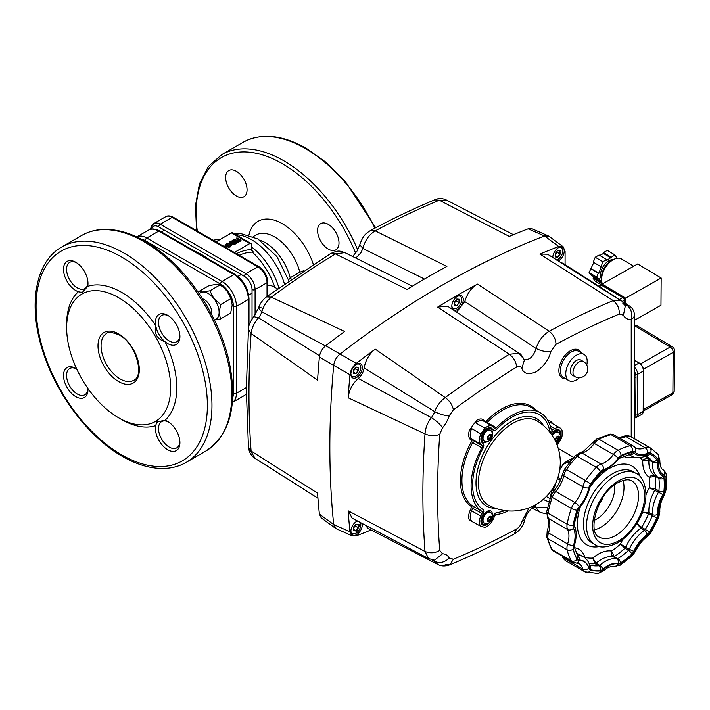 <?xml version="1.0" encoding="UTF-8"?>
<svg xmlns="http://www.w3.org/2000/svg" width="710" height="710" viewBox="0 0 710 710"><rect width="100%" height="100%" fill="white"/><g stroke="black" fill="none" stroke-linecap="round" stroke-linejoin="round"><path stroke-width="1.06" d="M202.536 298.786A10.819 6.248 60 0 1 203.939 299.38A10.819 6.248 60 0 1 211.669 314.601M208.571 308.859A9.026 5.21 -120 0 0 205.953 304.341M199.217 293.718A15.442 8.91 60 0 1 202.909 291.979A15.442 8.91 60 0 1 213.825 298.502L220.686 304.528L230.865 298.644L232.214 305.016L230.643 313.075L220.464 318.95L214.42 320.059M232.064 302.602A15.442 8.91 -120 0 0 232.046 302.504A15.442 8.91 -120 0 0 226.916 290.94A15.442 8.91 -120 0 0 223.206 287.186L220.065 284.914L216.009 284.417L209.033 285.606L198.853 291.482L198.489 292.653M230.865 298.644L226.916 290.94L222.674 286.769M220.686 304.528L219.124 312.577A15.442 8.91 60 0 0 213.825 298.502L209.885 290.789L202.909 291.979L198.853 291.482M214.393 320.015A15.442 8.91 60 0 0 219.124 312.577L220.464 318.95M209.885 290.789L220.065 284.914M66.651 327.727L66.651 324.195A77.878 44.961 60 0 1 78.419 291.704A17.306 9.993 60 0 1 75.748 290.505A17.306 9.993 60 0 1 63.509 269.303A17.306 9.993 60 0 1 75.748 262.238L75.748 262.238A17.306 9.993 60 0 1 87.987 283.441A17.306 9.993 60 0 1 87.694 286.352A77.878 44.961 60 0 1 121.721 292.405A77.878 44.961 60 0 1 155.738 325.642A17.306 9.993 60 0 1 167.684 315.32L167.684 315.32A17.306 9.993 60 0 1 179.923 336.513A17.306 9.993 60 0 1 167.684 343.578A17.306 9.993 60 0 1 165.013 341.696A77.878 44.961 60 0 1 165.013 420.276L156.741 421.944L155.738 425.627A77.878 44.961 60 0 1 121.721 419.574A77.878 44.961 60 0 1 121.712 419.574L118.659 417.808A73.547 42.467 60 0 1 66.651 327.727A73.547 42.467 60 0 1 118.659 297.703A73.547 42.467 60 0 1 170.666 387.784A73.547 42.467 60 0 1 118.659 417.808L121.712 419.574M168.474 315.808A15.141 8.742 -120 0 0 161.64 315.453A15.141 8.742 -120 0 0 159.324 327.585A15.141 8.742 -120 0 0 169.211 340.933A15.141 8.742 -120 0 0 176.781 341.679A15.141 8.742 -120 0 0 179.896 335.59M165.013 420.276A17.306 9.993 60 0 1 167.684 421.483L167.684 421.483A17.306 9.993 60 0 1 179.923 442.676A17.306 9.993 60 0 1 167.684 449.741A17.306 9.993 60 0 1 155.738 425.627A17.306 9.993 -120 0 1 158.01 421.367M168.474 421.962A15.141 8.742 -120 0 0 161.64 421.616A15.141 8.742 -120 0 0 159.324 433.748A15.141 8.742 -120 0 0 169.211 447.087A15.141 8.742 -120 0 0 176.781 447.841A15.141 8.742 -120 0 0 179.896 441.744M87.951 388.494A17.306 9.993 60 0 1 87.987 389.595A17.306 9.993 60 0 1 75.748 396.659A17.306 9.993 60 0 1 63.509 375.466A17.306 9.993 60 0 1 75.748 368.401L75.748 368.401A17.306 9.993 60 0 1 76.68 368.978M76.538 368.889A15.141 8.742 -120 0 0 69.704 368.534A15.141 8.742 -120 0 0 67.388 380.666A15.141 8.742 -120 0 0 77.275 394.014A15.141 8.742 -120 0 0 84.854 394.76A15.141 8.742 -120 0 0 87.96 388.672M87.694 286.352L82.103 292.68L78.419 291.704A17.306 9.993 -120 0 0 83.247 291.872M76.538 262.727A15.141 8.742 -120 0 0 69.704 262.372A15.141 8.742 -120 0 0 67.388 274.513A15.141 8.742 -120 0 0 77.275 287.852A15.141 8.742 -120 0 0 84.854 288.606A15.141 8.742 -120 0 0 87.96 282.509M155.738 325.642A17.306 9.993 -120 0 0 165.013 341.696C157.141 339.087 154.052 333.736 155.738 325.642M230.839 245.154L230.333 244.693L226.33 245.261M228.212 244.959L226.596 245.891L225.682 244.746L226.525 243.663L228.904 243.122L230.661 243.601L231.513 244.764L230.617 245.944L228.15 246.503L230.235 245.713L230.972 244.71L230.333 243.805L226.889 243.912L226.543 245.465L227.821 244.728L228.212 245.837L226.641 246.752M225.86 246.157L225.682 244.746M231.513 244.764L230.617 246.832L228.15 247.391L228.15 246.503M231.451 240.939L235.614 242.944L235.614 243.832L233.927 244.746L232.188 244.63L231.762 243.175L229.339 243.042L229.765 241.906L233.208 241.959L231.451 240.939L231.842 242.048M236.545 240.601L234.735 241.648L236.155 240.37L234.682 239.518L232.481 240.344L234.637 239.101L238.462 241.302L238.462 242.19L236.297 243.432L235.906 242.323L237.726 241.276L236.545 240.601L236.545 241.48L234.815 242.483M235.392 240.814L234.682 240.406L232.951 241.409M239.092 239.128L237.575 240.007L238.702 238.897L236.838 237.823L241.01 239.838L241.01 240.717L239.146 241.79L238.755 240.681L240.273 239.802L239.092 239.128L239.092 240.007L237.655 240.841M237.939 239.341L236.838 238.711L236.838 237.823M234.327 252.485L249.814 243.539L231.46 232.942L215.973 241.888M236.483 253.727L237.317 253.248A57.75 33.343 -60 0 1 251.349 249.592L251.349 244.417A2.165 1.251 120 0 0 250.896 243.432A2.165 1.251 120 0 0 249.814 243.539M231.46 232.942A2.165 1.251 -60 0 1 232.543 232.836L250.896 243.432M237.317 253.248L237.504 254.313M251.349 249.592L252.112 251.198L253.035 251.544L252.334 252.148A55.655 32.136 120 0 0 239.172 255.28M267.661 285.358A33.53 19.356 -60 0 1 274.122 286.929L277.503 288.881M194.567 251.074A67.814 39.156 60 0 1 201.56 254.517A67.814 39.156 60 0 1 208.562 259.159M236.359 171.279A15.141 8.742 60 0 1 246.246 184.627A15.141 8.742 60 0 1 243.929 196.759A15.141 8.742 60 0 1 236.359 196.013A15.141 8.742 60 0 1 226.463 182.665A15.141 8.742 60 0 1 228.789 170.533A15.141 8.742 60 0 1 236.359 171.279M328.295 224.36A15.141 8.742 60 0 1 338.182 237.708A15.141 8.742 60 0 1 335.865 249.84A15.141 8.742 60 0 1 328.295 249.086A15.141 8.742 60 0 1 318.399 235.747A15.141 8.742 60 0 1 320.725 223.614A15.141 8.742 60 0 1 328.295 224.36M197.309 231.114A121.996 70.441 60 0 1 282.323 163.655A121.996 70.441 60 0 1 355.674 253.177M253.213 236.608L255.857 235.081A37.639 21.735 60 0 1 274.681 236.945A37.639 21.735 60 0 1 299.833 272.187L303.889 270.661M288.615 279.962L290.186 277.743L299.833 272.187A2.165 1.251 60 0 0 300.223 273.11M291.792 279.687L290.186 277.761A37.639 21.735 60 0 0 265.025 242.518A37.639 21.735 60 0 0 259.727 240.078M241.01 239.838L239.146 240.912L239.146 241.79M237.575 240.007L237.575 240.796M237.184 239.776L237.184 240.566M238.462 241.302L236.297 242.554L236.297 243.432M234.735 241.648L234.735 242.438M234.344 241.418L234.344 242.208M234.682 239.518L234.682 240.406M232.871 240.566L232.871 241.364M232.481 240.344L232.481 241.134M235.614 242.944L233.927 243.858L233.927 244.746M233.927 243.858L232.188 243.743L232.188 244.63M229.339 242.154L232.507 242.358L232.188 243.743L231.762 243.175M233.608 242.181L232.534 243.548L234.877 242.918L233.608 242.181L232.534 244.426M232.898 243.468L232.898 242.58L232.534 243.548M234.114 243.361L233.608 243.068M230.333 243.805L230.333 244.693M226.889 243.912L226.889 244.79M226.179 244.835L226.543 245.465M226.596 245.891L226.596 246.689M230.617 245.944L230.617 246.832M222.931 245.9L226.037 246.246L226.676 248.065M226.241 247.817L225.7 246.45L223.348 246.148M226.233 247.808L224.875 247.027M225.7 247.328L225.7 246.45M602.417 283.956A16.224 9.363 -59.1 0 1 601.592 279.447A16.224 9.363 -59.1 0 1 608.869 263.161A16.224 9.363 -59.1 0 1 621.481 258.955L633.657 266.232M625.643 303.569L625.679 298.138L602.178 284.089L602.169 285.642M602.178 284.089L637.669 263.96L661.17 278L660.966 305.256L634.394 320.334M625.679 298.138L661.17 278M613.174 259.745A11.626 6.709 120.9 0 0 604.787 264.298A11.626 6.709 120.9 0 0 600.474 274.965A11.626 6.709 120.9 0 0 601.592 279.128M612.588 260.1A13.304 7.677 120.9 0 0 601.547 276.998A13.304 7.677 120.9 0 0 601.627 278.444M602.178 284.941L600.731 282.891L601.405 282.074L598.876 278.462L598.21 279.279L596.684 277.113L598.255 273.19L598.92 273.252L602.817 261.759L606.668 259.576L606.668 260.455L614.887 254.908L616.795 257.623L616.147 258.476M592.77 276.03L593.826 277.539L593.152 278.355L595.051 281.071L602.169 285.322M593.152 278.355L600.731 282.891M593.826 277.539L601.405 282.074M593.835 262.469L589.105 272.578L590.622 274.752L598.21 279.279M589.105 272.578L596.684 277.113M590.676 268.655L598.255 273.19M591.332 268.717L598.92 273.252M606.668 259.576L599.089 255.041L595.237 257.233L593.276 262.132L600.855 266.667M595.237 257.233L602.817 261.759M614.887 254.908L607.307 250.381L603.456 252.565L603.447 253.452L611.026 257.978M603.447 253.452L599.843 255.493M603.456 252.565L611.035 257.1M487.042 428.503A8.653 4.997 120 0 0 481.611 435.434A8.653 4.997 120 0 0 482.028 442.516L483.226 443.794A4.322 2.494 -60 0 1 482.969 448.365A55.158 31.844 120 0 0 482.969 509.469A4.322 2.494 -60 0 1 483.226 513.747L482.028 516.41A8.653 4.997 120 0 0 482.711 525.063A8.653 4.997 120 0 0 487.042 524.637A8.653 4.997 120 0 0 489.616 522.498A8.653 4.997 -60 0 1 482.711 525.063A8.653 4.997 -60 0 1 480.918 521.104A8.653 4.997 -60 0 1 482.028 516.41L483.226 513.747A4.322 2.494 120 0 0 483.776 511.395A4.322 2.494 120 0 0 482.969 509.469A55.158 31.844 -60 0 1 472.62 484.894A55.158 31.844 -60 0 1 482.969 448.365A4.322 2.494 120 0 0 483.776 445.498A4.322 2.494 120 0 0 483.226 443.794L482.028 442.516A8.653 4.997 -60 0 1 480.918 439.099A8.653 4.997 -60 0 1 484.699 430.393A8.653 4.997 -60 0 1 491.364 428.077A8.653 4.997 120 0 0 487.042 428.503M495.811 430.029A4.322 2.494 -60 0 1 493.654 430.242A4.322 2.494 -60 0 1 493.308 429.967L492.048 428.618A8.653 4.997 120 0 0 491.364 428.077A8.653 4.997 -60 0 1 492.048 428.618L493.308 429.967A4.322 2.494 120 0 0 493.654 430.242A4.322 2.494 120 0 0 496.964 429.106A4.322 2.494 -60 0 1 495.811 430.029M511.626 417.338A55.158 31.844 120 0 0 496.964 429.106A55.158 31.844 -60 0 1 539.209 414.604A55.158 31.844 120 0 0 511.626 417.338M496.964 512.576A55.158 31.844 120 0 0 504.979 510.588A55.158 31.844 -60 0 1 496.964 512.576A4.322 2.494 120 0 0 493.308 515.93A4.322 2.494 -60 0 1 495.811 512.975A4.322 2.494 -60 0 1 496.964 512.576M485.462 430.571A3.79 2.183 -60 0 1 486.252 430.739A3.79 2.183 -60 0 1 486.474 430.899M487.344 441.567A7.57 4.375 -60 0 1 487.042 441.744A7.57 4.375 -60 0 1 481.691 438.656A7.57 4.375 -60 0 1 487.042 429.381L487.042 429.381A7.57 4.375 -60 0 1 492.385 432.825M482.72 437.413A3.79 2.183 -60 0 1 482.472 437.298A3.79 2.183 -60 0 1 481.921 436.703M553.241 432.443A3.79 2.183 -60 0 1 554.031 432.612A3.79 2.183 -60 0 1 554.244 432.772M551.51 434.476A7.57 4.375 -60 0 1 554.812 431.254L554.812 431.254A7.57 4.375 -60 0 1 560.154 434.697M485.462 512.567A3.79 2.183 -60 0 1 486.252 512.744A3.79 2.183 -60 0 1 486.474 512.904M487.344 523.563A7.57 4.375 -60 0 1 487.042 523.749A7.57 4.375 -60 0 1 481.691 520.661A7.57 4.375 -60 0 1 487.042 511.386L487.042 511.386A7.57 4.375 -60 0 1 492.385 514.83M482.72 519.409A3.79 2.183 -60 0 1 482.472 519.303A3.79 2.183 -60 0 1 481.921 518.699M492.545 517.625L493.308 515.93L492.545 517.625M556.418 443.333A8.653 4.997 120 0 0 557.385 442.365A8.653 4.997 -60 0 1 556.418 443.333M560.367 437.2A8.653 4.997 120 0 0 559.143 429.949A8.653 4.997 120 0 0 554.812 430.375L552.673 431.609A4.322 2.494 -60 0 1 550.516 431.822A4.322 2.494 -60 0 1 549.691 430.571A55.158 31.844 120 0 0 539.209 414.604A55.158 31.844 -60 0 1 549.691 430.571A4.322 2.494 120 0 0 550.516 431.822A4.322 2.494 120 0 0 552.673 431.609L554.812 430.375A8.653 4.997 -60 0 1 559.143 429.949A8.653 4.997 -60 0 1 560.935 433.908A8.653 4.997 -60 0 1 560.367 437.2M559.737 469.745A10.819 6.248 -60 0 0 559.773 469.692A10.819 6.248 120 0 0 562.577 464.846A10.819 6.248 120 0 0 562.648 464.651L571.168 460.417M573.263 457.985L569.89 459.574A25.959 14.99 120 0 0 568.186 460.471A25.959 14.99 120 0 0 562.648 464.651M599.373 503.55A9.736 5.618 120 0 0 602.737 497.728M571.683 459.814L570.849 460.231M556.383 481.442L554.874 486.261C553.365 489.998 552.389 491.196 551.945 489.865L553.685 491.125M550.383 497.417L550.268 496.574A10.819 6.248 -60 0 0 551.368 491.373A10.819 6.248 120 0 0 551.324 490.53M645.967 455.953A61.655 35.598 -60 0 1 646.473 456.237A61.655 35.598 -60 0 1 652.268 461.172A2.165 1.251 -60 0 1 652.463 461.571A2.165 1.251 -60 0 1 652.508 462.112A30.281 17.484 120 0 0 658.49 477.644L654.895 475.567C652.827 474.733 650.955 475.309 649.277 477.297L655.312 476.339A2.165 1.251 120 0 0 655.179 475.869A2.165 1.251 120 0 0 654.895 475.567A30.281 17.484 -60 0 1 648.913 460.036A2.165 1.251 120 0 0 648.869 459.503A2.165 1.251 120 0 0 648.674 459.095C646.57 458.216 644.6 458.651 642.772 460.399L648.913 460.036L652.508 462.112A3.568 1.908 3.4 0 0 657.549 462.325A5.733 3.31 120 0 0 656.91 459.823A65.222 37.657 120 0 0 649.552 453.947A5.733 3.31 120 0 0 647.209 454.072A26.714 15.425 -60 0 1 633.844 452.882A5.733 3.31 120 0 0 631.758 452.359A65.222 37.657 120 0 0 620.487 456.566A5.733 3.31 120 0 0 620.283 456.681A5.733 3.31 120 0 0 618.011 458.793A26.714 15.425 -60 0 1 607.414 468.662A26.714 15.425 -60 0 1 602.817 470.668A5.733 3.31 120 0 0 601.823 471.094A5.733 3.31 120 0 0 600.252 472.372A65.222 37.657 120 0 0 590.338 484.699A5.733 3.31 120 0 0 588.892 487.983A26.714 15.425 -60 0 1 578.97 507.366A5.733 3.31 120 0 0 577.132 510.508A65.222 37.657 120 0 0 573.218 525.178A5.733 3.31 120 0 0 573.467 527.991A26.714 15.425 -60 0 1 573.467 545.812A3.568 1.038 17.6 0 0 574.346 545.431C576.84 537.514 576.769 530.689 574.141 524.938L574.204 524.344A3.568 1.553 -169.9 0 1 573.218 525.178M596.08 563.243L592.788 558.051L595.113 563.713A2.165 1.251 120 0 0 595.592 563.571A2.165 1.251 120 0 0 596.08 563.243A30.281 17.484 -60 0 1 613.307 556.809L616.901 558.876A30.281 17.484 120 0 0 604.893 561.557A30.281 17.484 120 0 0 599.675 565.32L596.08 563.243M573.467 545.812A5.733 3.31 120 0 0 573.218 548.91A65.222 37.657 120 0 0 577.132 559.063A5.733 3.31 120 0 0 578.97 560.083A26.714 15.425 -60 0 1 588.892 568A5.733 3.31 120 0 0 590.338 569.615A65.222 37.657 120 0 0 600.252 570.503A5.733 3.31 120 0 0 601.823 569.961A5.733 3.31 120 0 0 602.817 569.251A26.714 15.425 -60 0 1 607.414 565.932A26.714 15.425 -60 0 1 618.011 563.571A5.733 3.31 120 0 0 620.283 563.057A5.733 3.31 120 0 0 620.487 562.941A65.222 37.657 120 0 0 631.758 554.137A5.733 3.31 120 0 0 633.844 551.2A26.714 15.425 -60 0 1 647.209 534.577A5.733 3.31 120 0 0 649.552 531.994A65.222 37.657 120 0 0 656.91 517.634A5.733 3.31 120 0 0 657.549 514.386A26.714 15.425 -60 0 1 662.829 494.595A5.733 3.31 120 0 0 663.939 491.276A3.568 1.793 -174.2 0 1 658.907 490.903L655.312 488.826L649.277 487.77L658.49 492.154A30.281 17.484 120 0 0 652.508 514.59L648.913 512.514L642.772 512.176L648.674 513.738A2.165 1.251 120 0 0 648.869 513.108A2.165 1.251 120 0 0 648.913 512.514A30.281 17.484 -60 0 1 654.895 490.078A2.165 1.251 120 0 0 655.179 489.447A2.165 1.251 120 0 0 655.312 488.826A61.655 35.598 120 0 0 655.312 476.339L658.907 478.416A3.568 2.299 -6.6 0 0 663.939 478.061A5.733 3.31 120 0 0 662.829 476.028A26.714 15.425 -60 0 1 657.549 462.325M620.487 562.941A3.568 1.953 -122.4 0 0 617.842 558.646L614.248 556.569L611.532 551.04C610.919 553.507 611.514 555.424 613.307 556.809A2.165 1.251 120 0 0 613.751 556.782A2.165 1.251 120 0 0 614.248 556.569A61.655 35.598 120 0 0 624.898 548.253A2.165 1.251 120 0 0 625.332 547.747A2.165 1.251 120 0 0 625.679 547.144L620.46 544.073L624.898 548.253L628.492 550.321A61.655 35.598 -60 0 1 617.842 558.646A2.165 1.251 -60 0 1 617.762 558.69A2.165 1.251 -60 0 1 617.354 558.859A2.165 1.251 -60 0 1 616.901 558.876A3.568 2.858 -78.4 0 1 618.011 563.571M649.552 531.994L641.716 527.317L636.941 523.563L640.837 528.293L644.432 530.37A30.281 17.484 120 0 0 629.273 549.221L625.679 547.144A30.281 17.484 -60 0 1 640.837 528.293A2.165 1.251 120 0 0 641.308 527.867A2.165 1.251 120 0 0 641.716 527.317A61.655 35.598 120 0 0 648.674 513.738L652.268 515.815A61.655 35.598 -60 0 1 645.31 529.394A2.165 1.251 -60 0 1 644.902 529.944A2.165 1.251 -60 0 1 644.432 530.37A3.568 1.837 -124.9 0 1 647.209 534.577M358.364 527.814L358.053 524.548L358.053 527.716L355.843 530.956L358.364 527.814L355.151 526.039L355.151 525.08M358.364 524.45L355.843 524.228L353.314 527.361L353.314 530.725L355.843 530.956M355.745 524.344L358.053 524.548M353.314 529.296L355.683 530.663L353.314 530.45M353.314 528.32L355.151 526.039L354.53 525.853M622.2 301.404L624.321 300.197A2.165 1.234 -119.6 0 0 623.868 298.688A2.165 1.234 -119.6 0 0 622.794 297.552L619.262 299.549M624.321 300.197L624.338 302.753M599.089 286.698L601.565 285.296A2.165 1.234 -119.6 0 0 600.509 285.189A2.165 1.234 -119.6 0 0 600.5 285.198M601.565 285.296L622.794 297.552M634.394 417.125A8.653 4.952 -119.6 0 0 635.707 413.566L635.982 376.992A8.653 4.952 -119.6 0 0 634.394 371.215M355.834 258.094L360.866 252.778L362.89 248.473C364.976 240.468 369.085 234.593 375.235 230.856A864.789 499.29 -60 0 1 439.295 200.193L434.618 199.847C413.282 208.758 391.867 218.999 370.38 230.599L375.235 230.856L446.892 266.445A871.871 503.381 -60 0 0 407.043 289.458L335.377 253.869L344.856 252.636M319.571 355.799L258.476 317.832A10.819 6.248 120 0 0 260.295 315.231A10.819 6.248 120 0 0 261.821 311.823C263.667 305.69 266.836 300.809 271.318 297.17A864.789 499.29 -60 0 1 335.377 253.869L330.496 253.63C338.936 249.893 339.247 250.879 344.785 252.6L412.404 286.183M255.067 458.394L255.023 458.358C251.331 456.175 249.139 452.403 248.447 447.051L246.326 389.408L248.447 329.404L251.1 333.505L317.565 380.134A871.871 503.381 -60 0 1 319.385 357.077L333.709 365.393A873.389 504.251 120 0 0 329.848 447.22A873.389 504.251 120 0 0 333.709 524.592L319.385 514.12A871.871 503.381 -60 0 1 317.565 493.157L251.1 451.054A864.789 499.29 -60 0 1 248.97 393.5A864.789 499.29 -60 0 1 251.1 333.505C251.739 327.931 254.198 322.704 258.476 317.832L253.781 316.607L258.476 308.175L261.821 311.823L325.446 345.912M528.125 228.824L544.499 235.986L548.271 235.88L531.905 228.709L528.125 228.824A871.871 503.381 -60 0 0 509.283 236.43L439.295 200.193L446.812 200.22L513.428 234.699M352.666 256.514L357.201 250.852L359.81 244.622L362.89 248.473L424.438 279.039M261.111 307.119L258.476 308.175C260.002 303.56 262.664 299.798 266.481 296.895L271.318 297.17L344.652 331.472A871.871 503.381 -60 0 0 325.712 345.699C322.109 348.708 319.997 352.506 319.385 357.077M248.447 447.051L255.023 458.358L317.947 498.225M264.084 464.18L263.046 463.355M319.385 514.12L321.248 517.909L335.573 528.364L333.709 524.592A873.389 504.251 -60 0 1 329.848 447.22A873.389 504.251 -60 0 1 333.709 365.393C334.321 360.84 336.425 357.059 340.028 354.033L325.712 345.699M558.717 246.485L563.199 246.778L548.972 236.279L544.499 235.986A873.389 504.251 120 0 0 340.028 354.033A873.389 504.251 -60 0 1 544.499 235.986L558.717 246.485A871.871 503.381 120 0 0 539.875 254.091L613.209 300.596A864.789 499.29 120 0 0 549.149 331.268C542.99 334.996 538.633 340.729 536.085 348.468C533.316 356.997 529.172 360.582 523.652 359.251M625.261 303.33L625.288 300.108A2.165 1.234 -119.6 0 0 624.853 298.599A2.165 1.234 -119.6 0 0 623.779 297.446L604.077 285.66A2.165 1.234 -119.6 0 0 602.994 285.535L602.994 285.535A2.165 1.234 -119.6 0 0 602.985 285.544M560.27 254.047L559.968 250.79L559.968 253.949L557.749 257.189L560.27 254.047L557.057 252.272L557.057 251.313M560.27 250.683L557.749 250.461L555.22 253.594L555.22 256.967L557.749 257.189M557.652 250.577L559.968 250.79M555.22 255.529L557.59 256.896L555.22 256.683M555.22 254.553L557.057 252.272L556.436 252.085M485.152 512.868A3.248 1.873 -60 0 1 485.649 513.019A3.248 1.873 -60 0 1 485.951 513.277M482.436 517.066A3.248 1.873 120 0 0 482.401 517.537A3.248 1.873 120 0 0 482.809 518.806M482.818 518.761A3.248 1.873 -60 0 1 482.498 517.599A3.248 1.873 -60 0 1 482.649 516.569M483.98 514.271A3.248 1.873 -60 0 1 485.959 513.312M485.995 513.286A3.248 1.873 120 0 0 484.309 513.836M484.912 514.404A3.248 1.873 120 0 0 483.235 517.306M488.107 520.971L488.684 520.492A2.174 1.26 120 0 0 489.039 520.288L490.095 518.966A2.174 1.26 120 0 0 490.273 518.513L490.761 517.679L490.273 517.102A2.174 1.26 120 0 0 490.157 516.916M484.131 522.995A6.168 3.559 -60 0 1 483.954 522.906A6.168 3.559 -60 0 1 482.685 520.084A6.168 3.559 -60 0 1 485.374 513.88A6.168 3.559 -60 0 1 490.122 512.229A6.168 3.559 -60 0 1 490.291 512.336M482.773 518.77A3.248 1.873 -60 0 1 482.409 518.637A3.248 1.873 -60 0 1 482.028 518.282M490.974 518.912L490.974 517.501A2.174 1.26 120 0 0 490.796 517.253L490.45 516.747L489.74 517.155A2.174 1.26 120 0 0 489.385 517.359L488.329 518.682A2.174 1.26 120 0 0 488.152 519.134L488.152 520.545A2.174 1.26 120 0 0 488.329 520.803L488.684 521.3L489.385 520.891A2.174 1.26 120 0 0 489.74 520.687L490.796 519.374A2.174 1.26 120 0 0 490.974 518.912L490.273 518.513M490.796 519.374L490.095 518.966M491.329 518.007L490.761 517.679M490.974 517.501L490.273 517.102M490.45 520.279L489.873 519.951M489.74 520.687L489.039 520.288M489.385 520.891L488.684 520.492M490.796 517.253L490.184 516.898M552.93 432.745A3.248 1.873 -60 0 1 553.427 432.887A3.248 1.873 -60 0 1 553.72 433.144M551.75 434.138A3.248 1.873 -60 0 1 553.729 433.189M553.773 433.153A3.248 1.873 120 0 0 552.078 433.703M552.682 434.271A3.248 1.873 120 0 0 551.936 435.097M555.886 440.839L556.462 440.36A2.174 1.26 120 0 0 556.809 440.156L557.652 439.827L557.874 438.833A2.174 1.26 120 0 0 558.051 438.381L558.53 437.546L558.051 436.969A2.174 1.26 120 0 0 557.936 436.783M552.007 435.203A6.168 3.559 -60 0 1 557.891 432.097A6.168 3.559 -60 0 1 558.06 432.204M558.752 438.789L558.752 437.378A2.174 1.26 120 0 0 558.575 437.12L558.22 436.623L557.51 437.032A2.174 1.26 120 0 0 557.164 437.227L556.099 438.549A2.174 1.26 120 0 0 555.921 439.002L555.921 440.422A2.174 1.26 120 0 0 556.099 440.67L556.454 441.176L557.164 440.768A2.174 1.26 120 0 0 557.51 440.564L558.575 439.241A2.174 1.26 120 0 0 558.752 438.789L558.051 438.381M558.575 439.241L557.874 438.833M559.107 437.875L558.53 437.546M558.752 437.378L558.051 436.969M558.22 440.156L557.652 439.827M557.51 440.564L556.809 440.156M557.164 440.768L556.462 440.36M558.575 437.12L557.962 436.765M485.152 430.872A3.248 1.873 -60 0 1 485.649 431.014A3.248 1.873 -60 0 1 485.951 431.272M482.436 435.07A3.248 1.873 120 0 0 482.401 435.541A3.248 1.873 120 0 0 482.809 436.81M482.818 436.756A3.248 1.873 -60 0 1 482.498 435.594A3.248 1.873 -60 0 1 482.649 434.564M483.98 432.266A3.248 1.873 -60 0 1 485.959 431.316M485.995 431.281A3.248 1.873 120 0 0 484.309 431.831M484.912 432.399A3.248 1.873 120 0 0 483.235 435.31M488.107 438.975L488.684 438.487A2.174 1.26 120 0 0 489.039 438.283L489.873 437.955L490.095 436.961A2.174 1.26 120 0 0 490.273 436.508L490.761 435.674L490.273 435.097A2.174 1.26 120 0 0 490.157 434.911M484.131 440.999A6.168 3.559 -60 0 1 483.954 440.91A6.168 3.559 -60 0 1 482.685 438.088A6.168 3.559 -60 0 1 485.374 431.875A6.168 3.559 -60 0 1 490.122 430.224A6.168 3.559 -60 0 1 490.291 430.331M482.773 436.774A3.248 1.873 -60 0 1 482.409 436.641A3.248 1.873 -60 0 1 482.028 436.286M490.974 436.916L490.974 435.505A2.174 1.26 120 0 0 490.796 435.248L490.45 434.751L489.74 435.159A2.174 1.26 120 0 0 489.385 435.363L488.329 436.677A2.174 1.26 120 0 0 488.152 437.129L488.152 438.549A2.174 1.26 120 0 0 488.329 438.798L488.684 439.304L489.385 438.895A2.174 1.26 120 0 0 489.74 438.691L490.796 437.369A2.174 1.26 120 0 0 490.974 436.916L490.273 436.508M490.796 437.369L490.095 436.961M491.329 436.002L490.761 435.674M490.974 435.505L490.273 435.097M490.45 438.283L489.873 437.955M489.74 438.691L489.039 438.283M489.385 438.895L488.684 438.487M490.796 435.248L490.184 434.893M459.317 302.62L459.015 299.354L459.015 302.522L456.796 305.761L459.317 302.62L456.104 300.836L456.104 299.886M459.317 299.256L456.796 299.025L454.267 302.167L454.267 305.531L456.796 305.761M456.699 299.15L459.015 299.354M454.267 304.102L456.636 305.469L454.267 305.256M454.267 303.126L456.104 300.836L455.483 300.658M358.364 370.62L358.053 367.354L358.053 370.514L355.843 373.762L358.364 370.62L355.151 368.836L355.151 367.886M358.364 367.256L355.843 367.026L353.314 370.167L353.314 373.531L355.843 373.762M355.745 367.15L358.053 367.354M353.314 372.102L355.683 373.469L353.314 373.256M353.314 371.126L355.151 368.836L354.53 368.659M521.637 356.81L519.037 353.198L509.292 354.281A864.789 499.29 120 0 0 445.223 397.582L375.244 349.134A871.871 503.381 120 0 0 356.305 363.36L340.028 354.033C336.433 357.041 334.321 360.831 333.709 365.393L349.977 374.738A871.871 503.381 120 0 0 348.157 397.795L425.006 433.908C430.056 436.1 434.964 436.251 439.73 434.36L442.561 427.766A21.628 12.487 120 0 0 449.252 415.74L453.388 409.812A853.997 493.059 -60 0 1 516.649 367.052C519.179 365.659 520.918 366.04 521.885 368.188C523.519 373.842 528.329 375.031 536.334 371.747C544.33 365.792 549.149 359.047 550.783 351.503L556.01 344.323A853.997 493.059 -60 0 1 619.271 314.042C619.493 308.442 617.478 303.96 613.209 300.596L620.478 300.472L547.587 254.207L539.875 254.091M623.939 303.578L626.61 305.185A10.819 6.248 -60 0 1 624.924 305.007M456.636 312.134L464.784 301.546L536.085 348.468C541.144 351.006 546.043 352.018 550.783 351.503M453.388 409.812C452.403 404.904 449.687 400.83 445.223 397.582C440.484 401.061 436.969 405.738 434.671 411.614A10.819 6.248 -60 0 1 433.135 415.022A10.819 6.248 -60 0 1 431.325 417.622L358.293 378.474A10.819 6.248 120 0 0 362.011 373.957A10.819 6.248 120 0 0 364.141 367.957L434.671 411.614C439.721 414.276 444.584 415.652 449.252 415.74M442.561 427.766C439.925 424.021 436.18 420.648 431.325 417.622C427.5 422.761 425.396 428.192 425.006 433.908A864.789 499.29 120 0 0 422.885 493.911A864.789 499.29 120 0 0 425.006 551.457C430.056 553.516 434.964 553.179 439.73 550.445A853.997 493.059 -60 0 1 437.626 493.61A853.997 493.059 -60 0 1 439.73 434.36M471.342 506.505A1.083 0.879 124 0 1 472.665 506.017A57.324 33.095 -60 0 1 461.917 480.475A57.324 33.095 -60 0 1 472.665 442.516L471.342 441.806A58.406 33.725 120 0 0 471.342 506.505A1.083 0.621 -60 0 1 471.404 507.57L470.206 510.233A11.901 6.869 120 0 0 469.337 520.057L480.865 526.35A10.819 6.248 -60 0 1 479.392 521.983A10.819 6.248 -60 0 1 480.776 516.117L481.975 513.454A2.165 1.251 120 0 0 482.25 512.283A2.165 1.251 120 0 0 481.841 511.315A57.324 33.095 -60 0 1 471.094 485.773A57.324 33.095 -60 0 1 481.841 447.815A2.165 1.251 120 0 0 482.25 446.386A2.165 1.251 120 0 0 481.975 445.534L480.776 444.247A10.819 6.248 -60 0 1 479.392 439.978A10.819 6.248 -60 0 1 480.865 433.916A71.382 41.215 -60 0 1 484.983 428.245A10.819 6.248 -60 0 1 492.447 426.204A10.819 6.248 -60 0 1 493.308 426.887L494.559 428.228A2.165 1.251 120 0 0 494.728 428.37A2.165 1.251 120 0 0 496.388 427.802A57.324 33.095 -60 0 1 540.283 412.732A57.324 33.095 -60 0 1 551.182 429.319A2.165 1.251 120 0 0 551.59 429.949A2.165 1.251 120 0 0 552.673 429.843L554.812 428.609A10.819 6.248 -60 0 1 560.226 428.068A10.819 6.248 -60 0 1 562.036 430.375A71.382 41.215 -60 0 1 562.098 433.233A71.382 41.215 -60 0 1 562.036 436.162A10.819 6.248 -60 0 1 556.959 444.673M579.449 377.684A15.141 8.742 -60 0 1 568.905 380.64A15.141 8.742 -60 0 1 565.772 373.708A15.141 8.742 -60 0 1 572.384 358.47A15.141 8.742 -60 0 1 584.055 354.414A15.141 8.742 -60 0 1 587.188 361.346A15.141 8.742 -60 0 1 586.771 365.02M572.153 375.022A8.653 4.997 -60 0 1 570.361 371.055A8.653 4.997 -60 0 1 574.141 362.348A8.653 4.997 -60 0 1 580.807 360.032L583.434 361.55A8.653 4.997 -60 0 0 579.103 361.976A8.653 4.997 -60 0 0 572.988 372.572A8.653 4.997 -60 0 0 574.78 376.54L572.153 375.022M552.779 257.552A8.112 4.686 -60 0 1 556.329 249.405A8.112 4.686 -60 0 1 562.568 247.24A8.112 4.686 -60 0 1 564.246 250.949A8.112 4.686 -60 0 1 558.211 261.049M451.817 306.152A8.112 4.686 -60 0 1 455.358 297.987A8.112 4.686 -60 0 1 461.615 295.813A8.112 4.686 -60 0 1 463.293 299.522A8.112 4.686 -60 0 1 459.752 307.687A8.112 4.686 -60 0 1 453.504 309.862A8.112 4.686 -60 0 1 451.817 306.152M350.864 374.143A8.112 4.686 -60 0 1 354.405 365.987A8.112 4.686 -60 0 1 360.662 363.813A8.112 4.686 -60 0 1 362.34 367.523A8.112 4.686 -60 0 1 358.798 375.688A8.112 4.686 -60 0 1 352.55 377.862A8.112 4.686 -60 0 1 350.864 374.143M362.215 523.412A8.112 4.686 -60 0 1 362.34 524.717A8.112 4.686 -60 0 1 358.798 532.882A8.112 4.686 -60 0 1 352.55 535.056A8.112 4.686 -60 0 1 350.864 531.346A8.112 4.686 -60 0 1 357.512 520.971M481.841 447.815L472.665 442.516A2.165 1.251 120 0 0 473.073 441.087A2.165 1.251 120 0 0 472.798 440.236L471.6 438.949A10.819 6.248 -60 0 1 470.215 434.68A10.819 6.248 -60 0 1 471.688 428.618L469.337 430.562A71.382 41.215 -60 0 1 476.792 420.293L475.806 422.947L484.983 428.245M471.688 428.618L480.865 433.916M508.316 510.934A57.324 33.095 -60 0 1 496.388 514.546A2.165 1.251 120 0 0 494.559 516.223L493.308 519.019A10.819 6.248 -60 0 1 484.983 527.264A71.382 41.215 -60 0 1 480.865 526.35M552.123 423.4L551.954 422.37A11.901 6.869 120 0 0 548.084 420.87M547.587 507.357L536.085 507.819L539.742 512.034L543.035 513.161L546.567 513.419M529.092 507.801L521.885 521.752L524.717 520.013C526.216 511.715 535.668 504.632 535.597 505.831M534.47 505.609L536.085 507.819L533.769 506.665M619.271 314.042L623.407 315.187L625.35 305.761L622.697 303.055M524.388 360.05L521.885 368.188M434.511 560.163L428.556 558.548L352.178 518.202L348.157 510.818L425.006 551.457L428.556 558.548L434.52 560.163L442.561 553.773L439.73 550.445M433.677 560.11A10.819 6.248 -60 0 1 434.671 561.37C439.721 563.598 444.584 562.497 449.252 558.069A21.628 12.487 120 0 0 442.561 553.773M431.875 559.808L434.671 561.37L437.706 564.414C441.229 566.349 445.294 566.465 449.909 564.787L453.388 559.223L449.252 558.069M445.223 564.441L449.909 564.787C471.245 555.877 492.651 545.635 514.138 534.035L514.138 534.035C519.507 530.965 523.03 526.296 524.717 520.013M623.407 315.187A21.628 12.487 120 0 0 631.226 319.464A10.819 6.248 180 0 0 634.385 315.267A10.819 6.248 180 0 0 634.394 315.045A10.819 10.819 0 0 0 629.317 305.877L626.61 305.185A10.819 8.209 -94.5 0 1 631.226 319.464L631.226 436.881M348.157 397.795C348.992 390.287 352.364 383.844 358.293 378.474M375.244 349.134C369.324 353.749 365.623 360.023 364.141 367.957M556.01 344.323C555.77 338.945 553.489 334.596 549.149 331.268L477.484 284.106A871.871 503.381 120 0 0 437.635 307.119L447.54 306.152L519.037 353.198M477.484 284.106C471.484 287.586 467.251 293.399 464.784 301.546M629.317 305.877L563.03 263.25L560.678 262.638M565.089 264.608L565.089 251.491L563.199 246.778M348.157 510.818A871.871 503.381 120 0 0 349.977 531.781L352.506 535.952L356.305 535.846A871.871 503.381 120 0 0 371.099 529.935M437.706 564.414L368.082 528.409L364.869 524.797M349.977 531.781L333.709 524.592L336.238 528.746L352.506 535.952M349.977 374.738C350.589 370.176 352.692 366.387 356.305 363.36M118.659 381.598A29.199 16.863 60 0 1 98.007 345.832A29.199 16.863 60 0 1 118.659 333.913A29.199 16.863 60 0 1 139.311 369.679A29.199 16.863 60 0 1 118.659 381.598M106.669 333.46A27.042 15.611 -120 0 0 102.524 355.124A27.042 15.611 -120 0 0 120.185 378.954A27.042 15.611 -120 0 0 133.711 380.294C144.822 376.256 135.921 343.241 119.102 334.907C111.585 332.023 107.441 331.534 106.669 333.46M148.567 230.111L136.773 236.918A20.333 11.742 60 0 1 146.801 238.01L158.729 231.114A20.333 11.742 -120 0 0 148.567 230.111C150.928 228.3 154.682 228.593 159.812 231.007L235.072 274.459A2.165 1.251 -60 0 0 233.989 274.566L158.729 231.114A2.165 1.251 -60 0 1 159.812 231.007M248.367 330.496L248.367 299.469A2.165 1.251 0 0 0 248.997 298.59C248.216 288.313 243.574 280.272 235.072 274.459M232.685 397.653A18.167 10.49 -120 0 0 233.377 393.26L233.377 306.356A2.165 1.251 0 0 0 236.439 306.356L248.367 299.469A20.333 11.742 -120 0 0 233.989 274.566L222.061 281.453A20.333 11.742 60 0 1 236.439 306.356L236.439 393.26A20.333 11.742 60 0 1 232.365 402.481L244.16 395.683A20.333 11.742 -120 0 0 246.334 393.713M233.377 306.356A18.167 10.49 -120 0 0 220.526 284.106A2.165 1.251 -60 0 1 222.061 281.453L146.801 238.01A2.165 1.251 120 0 0 145.275 240.655A18.167 10.49 -120 0 0 141.121 239.057M220.526 284.106L145.275 240.655M233.377 393.26A2.165 1.251 0 0 0 236.439 393.26L246.326 387.553M121.721 257.082A121.135 69.944 60 0 1 207.373 405.445A121.135 69.944 60 0 1 121.721 454.897A121.135 69.944 60 0 1 36.059 306.534A121.135 69.944 60 0 1 121.721 257.082M186.206 462.387C179.994 465.946 173.107 467.952 165.528 468.405C151.878 469.079 137.5 465.077 122.386 456.388C89.22 437.626 57.386 395.967 43.558 353.465C27.654 306.88 34.533 262.105 61.823 246.947A124.383 71.817 60 0 1 124.01 253.106A124.383 71.817 60 0 1 205.27 362.712A124.383 71.817 60 0 1 186.206 462.387L206.086 450.903C230.395 434.458 238.045 404.522 229.037 361.097C224.795 342.717 217.624 324.683 207.515 307.004C190.369 277.708 169.708 255.857 145.514 241.462C130.454 232.8 116.12 228.797 102.506 229.445C94.883 229.871 87.942 231.886 81.703 235.463A124.383 71.817 60 0 1 143.899 241.631A124.383 71.817 60 0 1 225.15 351.237A124.383 71.817 60 0 1 206.086 450.903M267.661 296.026L267.661 281.808A2.165 1.251 180 0 1 267.031 282.695A12.975 7.49 -120 0 0 257.854 266.791L172.193 217.34A12.975 7.49 -120 0 0 165.705 216.701C167.702 215.476 170.222 215.654 173.275 217.233A2.165 1.251 120 0 0 172.193 217.34L160.265 224.227A2.165 1.251 120 0 0 158.729 226.88A10.819 6.248 -120 0 0 151.363 229.108M267.031 296.496L267.031 282.695L255.094 289.582A2.165 1.251 180 0 1 252.041 289.582A10.819 6.248 -120 0 0 244.391 276.332L158.729 226.88M267.661 281.808C267.191 275.365 264.28 270.324 258.937 266.685A2.165 1.251 120 0 0 257.854 266.791L245.917 273.687A12.975 7.49 60 0 1 255.094 289.582L255.094 314.885M150.502 229.303L151.416 226.082L153.777 223.588A12.975 7.49 60 0 1 160.265 224.227L245.917 273.687A2.165 1.251 120 0 0 244.391 276.332M252.041 318.967L252.041 289.582M252.334 252.148A52.052 30.051 60 0 1 274.859 287.355M248.953 235.045A48.457 27.974 60 0 1 282.323 223.703A48.457 27.974 60 0 1 313.367 264.439M375.714 227.75L345.051 181.068L326.245 162.466L306.356 148.346C282.003 134.607 260.827 132.637 242.847 142.426A124.383 71.817 60 0 1 243.077 142.302L221.662 154.665A124.383 71.817 60 0 1 221.893 154.531A124.383 71.817 60 0 1 283.858 160.824A124.383 71.817 60 0 1 357.725 249.911M243.077 142.302A124.383 71.817 60 0 1 305.273 148.461A124.383 71.817 60 0 1 374.907 228.176M235.835 234.735A50.792 29.323 60 0 1 251.429 239.625A50.792 29.323 60 0 1 284.479 283.938M251.402 250.106A51.386 29.669 60 0 1 253.035 251.544M251.349 246.761A50.792 29.323 60 0 1 278.897 287.887M234.85 243.388L234.85 244.275M543.47 425.565A50.374 29.083 120 0 0 511.626 421.243A50.374 29.083 120 0 0 476.96 472.922A50.374 29.083 120 0 0 495.678 508.36M512.806 423.337A48.644 28.081 -60 0 1 537.71 421.287A48.671 48.671 0 0 1 535.961 504.526A48.671 48.671 0 0 1 489.084 505.511A48.644 28.081 -60 0 1 480.874 466.745A48.644 28.081 -60 0 1 512.806 423.337M594.581 529.802A32.438 18.726 120 0 0 601.077 527.131A32.438 18.726 120 0 0 623.069 480.448M614.683 484.788A25.95 14.981 -60 0 1 596.489 519.188A25.95 14.981 -60 0 1 594.146 520.359M595.06 544.632L591.998 542.866A41.1 23.732 -60 0 1 585.697 509.931A41.1 23.732 -60 0 1 612.553 473.712A41.1 23.732 -60 0 1 633.098 471.68L636.16 473.446A41.1 23.732 120 0 0 615.606 475.478A41.1 23.732 120 0 0 588.759 511.697A41.1 23.732 120 0 0 595.06 544.632C599.622 548.297 607.192 547.685 617.771 542.813C629.273 535.651 637.686 524.814 643.011 510.295C649.783 493.042 643.553 475.913 636.16 473.446M605.816 470.774A45.431 26.226 120 0 0 589.788 487.584M580.301 506.878A45.431 26.226 120 0 0 599.764 546.469M596.631 439.126A4.322 2.618 62.6 0 1 596.835 439.002L592.539 442.809A4.322 0.666 36.3 0 1 594.305 443.43A10.819 6.248 -60 0 1 596.542 440.954A10.819 6.248 -60 0 1 598.601 439.437A10.819 6.248 -60 0 1 598.983 439.233A70.308 40.594 -60 0 1 611.124 434.689A10.819 6.248 -60 0 1 613.325 434.68A10.819 6.248 -60 0 1 614.283 435.061L633.4 446.102A10.819 6.248 120 0 0 632.45 445.72A10.819 6.248 120 0 0 630.249 445.729A70.308 40.594 120 0 0 618.099 450.264A10.819 6.248 120 0 0 617.718 450.477A10.819 6.248 120 0 0 615.659 451.995A10.819 6.248 120 0 0 613.431 454.471A21.628 12.487 -60 0 1 604.849 462.467A21.628 12.487 -60 0 1 601.121 464.083A10.819 6.248 120 0 0 599.258 464.89A10.819 6.248 120 0 0 598.672 465.254A10.819 6.248 120 0 0 596.285 467.304A70.308 40.594 120 0 0 585.599 480.59L566.482 469.55A4.322 0.488 -145.4 0 0 564.769 468.848L562.453 474.111C561.042 480.279 558.158 485.906 553.8 491L550.889 495.971L546.744 511.493L547.419 517.368C549.025 520.492 548.936 525.187 547.17 531.444L546.789 537.204L551.253 548.75L553.64 551.129A10.819 6.248 -60 0 1 552.247 549.717A4.322 3.364 149.2 0 1 551.253 548.75M600.536 471.644A6.488 3.745 -60 0 1 602.32 470.197A6.488 3.745 -60 0 1 603.438 469.709A4.322 3.035 -106 0 0 601.121 464.083L582.005 453.042A21.628 12.487 120 0 0 585.732 451.427A21.628 12.487 120 0 0 594.305 443.43L613.431 454.471A4.322 0.666 -143.7 0 1 618.206 458.172A6.488 3.745 -60 0 1 620.78 455.776A6.488 3.745 -60 0 1 621.01 455.651A65.977 38.091 -60 0 1 632.406 451.391A6.488 3.745 -60 0 1 634.767 451.986A25.959 14.99 120 0 0 647.76 453.14A6.488 3.745 -60 0 1 650.413 452.998A65.977 38.091 -60 0 1 657.851 458.944A6.488 3.745 -60 0 1 658.569 461.784A25.959 14.99 120 0 0 663.699 475.088A6.488 3.745 -60 0 1 664.959 477.395A65.977 38.091 -60 0 1 664.959 490.761A6.488 3.745 -60 0 1 663.699 494.515A25.959 14.99 120 0 0 658.569 513.747A6.488 3.745 -60 0 1 657.851 517.421A65.977 38.091 -60 0 1 650.413 531.959A6.488 3.745 -60 0 1 647.76 534.878A25.959 14.99 120 0 0 634.767 551.031A6.488 3.745 -60 0 1 632.406 554.35A65.977 38.091 -60 0 1 621.01 563.252A6.488 3.745 -60 0 1 620.78 563.394A6.488 3.745 -60 0 1 618.206 563.971A25.959 14.99 120 0 0 607.911 566.269A25.959 14.99 120 0 0 603.438 569.491A6.488 3.745 -60 0 1 602.32 570.299A6.488 3.745 -60 0 1 600.536 570.911A65.977 38.091 -60 0 1 590.507 570.015A6.488 3.745 -60 0 1 588.865 568.186A25.959 14.99 120 0 0 579.227 560.492A6.488 3.745 -60 0 1 577.141 559.338A65.977 38.091 -60 0 1 573.183 549.061A6.488 3.745 -60 0 1 573.476 545.555A25.959 14.99 120 0 0 573.476 528.24A6.488 3.745 -60 0 1 573.183 525.054A65.977 38.091 -60 0 1 577.141 510.215A6.488 3.745 -60 0 1 579.227 506.665A25.959 14.99 120 0 0 588.865 487.832A6.488 3.745 -60 0 1 590.507 484.105A65.977 38.091 -60 0 1 600.536 471.644A4.322 1.331 -136.8 0 0 596.285 467.304L577.159 456.264A4.322 1.331 -136.8 0 0 575.198 455.873L564.769 468.848M618.49 437.493L623.779 436.401A4.322 2.742 65.4 0 1 625.892 436.641A10.819 6.248 -60 0 1 628.261 436.011A10.819 6.248 -60 0 1 630.311 436.401A70.308 40.594 -60 0 1 631.643 437.111L630.152 436.313A4.322 3.532 116.3 0 1 630.311 436.401L649.428 447.442A10.819 6.248 120 0 0 647.387 447.051A10.819 6.248 120 0 0 645.008 447.682A21.628 12.487 -60 0 1 635.769 447.939L633.4 446.102M618.942 437.75A21.628 12.487 120 0 0 625.892 436.641L645.008 447.682A4.322 2.742 -114.6 0 1 647.76 453.14M578.97 560.083A3.568 2.751 -91 0 0 577.549 555.362L577.372 555.264M588.892 568A3.568 2.547 -16 0 0 589.797 565.559C588.679 561.637 586.531 558.717 583.336 556.782A30.281 17.484 120 0 0 577.549 555.362A2.165 1.251 -60 0 1 577.425 555.362M633.844 551.2A3.568 0.461 -155.3 0 1 629.273 549.221A2.165 1.251 -60 0 1 628.927 549.815A2.165 1.251 -60 0 1 628.492 550.321A3.568 1.367 -133 0 1 631.758 554.137M602.817 569.251A3.568 1.5 -130.9 0 0 599.675 565.32A2.165 1.251 -60 0 1 599.302 565.586A2.165 1.251 -60 0 1 599.187 565.648A2.165 1.251 -60 0 1 598.707 565.79A61.655 35.598 -60 0 1 589.637 565.045M620.07 565.24A4.322 2.37 -122.4 0 0 620.265 565.142L614.274 566.438A4.322 3.47 -78.4 0 0 618.206 563.971M614.274 566.438C614.94 565.728 607.795 567.13 607.014 568.248L603.207 570.991A4.322 1.81 -130.9 0 0 603.438 569.491M603.207 570.991L597.864 573.449A4.322 3.275 -95.2 0 0 600.536 570.911M603.438 469.709A25.959 14.99 120 0 0 607.911 467.766A25.959 14.99 120 0 0 618.206 458.172M579.227 560.492A4.322 3.337 -91 0 1 576.236 563.048L578.97 563.678A21.628 12.487 -60 0 1 582.866 569.083A10.819 6.248 120 0 0 583.904 571.053A10.819 6.248 120 0 0 584.809 571.79L565.692 560.749A10.819 6.248 -60 0 1 564.787 560.012A10.819 6.248 -60 0 1 563.74 558.051A4.322 3.088 164 0 1 562.524 556.578C562.524 557.625 563.58 559.019 565.692 560.749M588.865 568.186A4.322 3.088 -16 0 1 582.866 569.083L563.74 558.051A21.628 12.487 120 0 0 563.261 556.675M573.476 545.555A4.322 1.26 17.6 0 1 567.618 543.958L548.502 532.917A21.628 12.487 120 0 0 548.502 518.486L567.618 529.527A21.628 12.487 -60 0 1 567.618 543.958A10.819 6.248 120 0 0 566.988 547.064A10.819 6.248 120 0 0 567.148 549.806A70.308 40.594 120 0 0 571.364 560.758L552.247 549.717A70.308 40.594 -60 0 1 548.022 538.766A4.322 2.991 167.4 0 1 546.789 537.204M573.183 549.061A4.322 2.991 -12.6 0 1 567.148 549.806L548.022 538.766A10.819 6.248 -60 0 1 547.871 536.023A10.819 6.248 -60 0 1 548.502 532.917A4.322 1.26 -162.4 0 1 547.17 531.444M547.419 517.368A4.322 3.301 153.5 0 0 548.502 518.486A10.819 6.248 -60 0 1 547.871 516.108A10.819 6.248 -60 0 1 548.022 513.188A4.322 1.881 -169.9 0 1 546.744 511.493M573.183 525.054A4.322 1.881 -169.9 0 1 567.148 524.228L548.022 513.188A70.308 40.594 -60 0 1 552.247 497.373L571.364 508.413A70.308 40.594 120 0 0 567.148 524.228A10.819 6.248 120 0 0 566.988 527.148A10.819 6.248 120 0 0 567.618 529.527A4.322 3.301 -26.5 0 0 573.476 528.24M579.227 506.665A4.322 1.154 -138.7 0 0 574.834 502.485L555.708 491.453A21.628 12.487 120 0 0 563.74 475.762L582.866 486.794A21.628 12.487 -60 0 1 574.834 502.485A10.819 6.248 120 0 0 572.819 505.28A10.819 6.248 120 0 0 571.364 508.413A4.322 1.083 -160.5 0 0 577.141 510.215M550.889 495.971A4.322 1.083 -160.5 0 0 552.247 497.373A10.819 6.248 -60 0 1 553.702 494.24A10.819 6.248 -60 0 1 555.708 491.453A4.322 1.154 -138.7 0 0 553.8 491M562.453 474.111A4.322 1.722 -167.8 0 0 563.74 475.762A10.819 6.248 -60 0 1 564.787 472.585A10.819 6.248 -60 0 1 566.482 469.55A70.308 40.594 -60 0 1 577.159 456.264A10.819 6.248 -60 0 1 579.555 454.222A10.819 6.248 -60 0 1 580.132 453.859A10.819 6.248 -60 0 1 582.005 453.042A4.322 3.035 -106 0 0 580.061 452.74L583.567 451.214L592.539 442.809M590.507 484.105A4.322 0.488 -145.4 0 0 585.599 480.59A10.819 6.248 120 0 0 583.904 483.625A10.819 6.248 120 0 0 582.866 486.794A4.322 1.722 -167.8 0 0 588.865 487.832M657.549 514.386A3.568 2.201 176.3 0 1 652.508 514.59A2.165 1.251 -60 0 1 652.463 515.185A2.165 1.251 -60 0 1 652.268 515.815A3.568 0.612 -157.1 0 0 656.91 517.634M662.829 476.028A3.568 2.911 -58.5 0 1 658.49 477.644A2.165 1.251 -60 0 1 658.773 477.945A2.165 1.251 -60 0 1 658.907 478.416A61.655 35.598 -60 0 1 658.907 490.903A2.165 1.251 -60 0 1 658.773 491.524A2.165 1.251 -60 0 1 658.49 492.154L662.829 494.595M619.546 458.314L619.608 458.278A3.568 2.165 -117.4 0 1 619.582 458.296L618.366 459.45A3.568 0.55 -143.7 0 0 618.011 458.793M618.366 459.45L606.677 470.295L601.272 472.638A3.568 2.503 -106 0 0 602.817 470.668M601.272 472.638L600.323 473.357A3.568 1.101 -136.8 0 0 600.252 472.372M600.252 570.503A3.568 2.698 -95.2 0 0 598.707 565.79L595.113 563.713A61.655 35.598 120 0 1 589.114 563.607M569.074 463L567.29 461.961M631.829 480.945A32.438 18.726 -60 0 1 636.799 506.94A32.438 18.726 -60 0 1 615.606 535.526A32.438 18.726 -60 0 1 599.391 537.133C586.93 533.574 597.234 492.678 617.771 482.764C627.312 477.883 630.737 480.342 631.829 480.945M618.667 540.834A36.778 21.229 -60 0 1 592.664 525.817A36.778 21.229 -60 0 1 618.667 480.776A36.778 21.229 -60 0 1 644.671 495.793A36.778 21.229 -60 0 1 618.667 540.834A36.76 21.229 120 0 0 644.662 495.793A36.76 21.229 120 0 0 618.667 480.785A36.76 21.229 120 0 0 592.672 525.808A36.76 21.229 120 0 0 618.667 540.825M640.101 476.596A45.431 26.226 120 0 0 609.784 468.245M623.06 539.192A34.612 19.986 120 0 0 620.46 544.073A57.324 33.095 -60 0 1 611.532 551.04A34.612 19.986 120 0 0 592.788 558.051A57.324 33.095 -60 0 1 584.933 557.35A34.612 19.986 120 0 0 574.425 547.703M642.736 511.067A34.612 19.986 120 0 0 642.772 512.176A57.324 33.095 -60 0 1 636.941 523.563A34.612 19.986 120 0 0 636.497 523.891M639.905 457.657A57.324 33.095 -60 0 1 642.772 460.399A34.612 19.986 120 0 0 649.277 477.297A57.324 33.095 -60 0 1 649.277 487.77A34.612 19.986 120 0 0 645.922 494.985M623.611 456.415A34.612 19.986 120 0 0 633.48 456.956M560.474 480.315L557.51 478.602M557.909 477.44L560.927 479.188M574.177 525.009A3.568 2.725 153.5 0 1 573.467 527.991M573.218 548.91A3.568 2.467 -12.6 0 0 574.177 546.673L574.346 545.431M577.132 559.063A3.568 2.778 -30.8 0 0 577.674 555.779L574.177 546.673M600.323 473.357L590.755 485.267L589.85 487.282C588.084 495.021 584.516 502.014 579.129 508.262L577.976 510.233A3.568 0.896 -160.5 0 1 577.132 510.508M579.129 508.262A3.568 0.959 -138.7 0 0 578.97 507.366M589.85 487.282A3.568 1.42 -167.8 0 1 588.892 487.983M590.338 569.615A3.568 2.884 -73.5 0 0 589.691 565.196M590.755 485.267L590.338 484.699M631.758 452.359A3.568 2.574 -102.5 0 1 630.001 454.382L619.608 458.278A3.568 2.165 -117.4 0 0 620.487 456.566M629.619 454.471A3.568 2.876 -44.5 0 0 633.844 452.882M646.473 456.237L645.443 455.687L646.171 455.855A3.568 2.263 -114.6 0 0 647.209 454.072M629.477 454.506A30.281 17.484 120 0 0 631.483 456.024C635.308 458.376 640.207 458.323 646.171 455.855M646.091 455.9A3.568 2.911 -63.7 0 0 649.552 453.947M645.665 456.086A61.655 35.598 120 0 1 648.674 459.095L652.268 461.172A3.568 2.849 -39.6 0 0 656.91 459.823M663.939 491.276A65.222 37.657 120 0 0 663.939 478.061M576.467 553.498A30.281 17.484 -60 0 1 579.742 554.705L583.336 556.782M553.702 551.155A10.819 6.248 -60 0 1 553.64 551.129L572.766 562.16A10.819 6.248 120 0 0 572.819 562.196M621.01 455.651A4.322 2.618 -117.4 0 0 618.099 450.264L598.983 439.233A4.322 2.618 62.6 0 0 596.835 439.002L609.286 434.36A4.322 3.124 77.5 0 1 611.124 434.689L630.249 445.729A4.322 3.124 -102.5 0 1 632.406 451.391M577.141 559.338A4.322 3.364 -30.8 0 1 571.364 560.758A10.819 6.248 120 0 0 572.766 562.16L576.236 563.048M585.599 572.127A4.322 3.497 -73.5 0 0 586.22 572.393A4.322 3.497 -73.5 0 0 590.507 570.015M663.699 494.515L664.409 494.879C661.081 500.994 659.554 506.603 659.83 511.706L658.773 517.341L651.052 532.429L647.174 536.662C642.461 540.026 638.618 544.827 635.645 551.075L632.299 555.753L620.265 565.142A4.322 2.37 -122.4 0 0 621.01 563.252M634.767 451.986A4.322 3.488 -44.5 0 0 634.802 447.185M632.299 555.753A4.322 1.651 -133 0 0 632.406 554.35M635.645 551.075A4.322 0.559 -155.3 0 1 634.767 551.031M650.413 452.998A4.322 3.532 -63.7 0 0 649.428 447.442A70.308 40.594 120 0 1 650.759 448.152L631.643 437.111M647.174 536.662A4.322 2.228 -124.9 0 0 647.76 534.878M657.851 458.944A4.322 3.452 -39.6 0 0 658.126 454.418L650.759 448.152M651.052 532.429L650.413 531.959M658.569 461.784A4.322 2.316 3.4 0 0 659.83 460.275L658.126 454.418M658.773 517.341A4.322 0.745 -157.1 0 1 657.851 517.421M663.699 475.088A4.322 3.532 -58.5 0 0 662.9 469.638A4.322 3.532 -58.5 0 0 662.838 469.594M659.83 511.706A4.322 2.671 176.3 0 1 658.569 513.747M664.959 477.395A4.322 2.787 -6.6 0 0 666.202 475.132C666.308 473.455 665.208 471.626 662.9 469.638C660.983 468.742 659.954 465.627 659.83 460.275M664.959 490.761A4.322 2.165 5.8 0 0 666.202 489.43L666.202 475.132M360.245 522.383A7.029 4.056 -60 0 1 355.843 533.334A7.029 4.056 -60 0 1 350.882 530.876M356.207 521.655A7.029 4.056 -60 0 1 357.911 521.175M634.394 377.889L635.982 376.992M634.394 414.312L635.707 413.566M603.127 286.201L604.077 285.66M624.33 300.649L625.288 300.108M623.149 297.801L623.779 297.446M558.113 247.888A7.029 4.056 -60 0 1 562.71 251.171A7.029 4.056 -60 0 1 557.749 259.567A7.029 4.056 -60 0 1 556.658 260.055M552.841 257.597A7.029 4.056 -60 0 1 552.788 257.109M556.871 260.188L557.634 259.816C562.915 255.183 564.086 250.923 561.148 247.044A7.57 4.375 120 0 0 560.785 246.876M674.198 391.006A4.322 2.52 -179.6 0 1 674.198 391.015A4.322 2.52 -179.6 0 1 674.198 391.024A4.322 2.52 -179.6 0 1 672.903 392.799L643.349 409.563M674.5 350.571A4.322 2.52 -179.6 0 1 674.5 350.58A4.322 2.52 -179.6 0 1 673.204 352.355L672.903 392.799A4.322 2.476 -119.6 0 1 672.006 394.751A4.322 2.476 -119.6 0 0 672.006 394.751A4.322 4.322 0 0 0 674.198 391.015L674.5 350.571A4.322 4.322 0 0 0 672.397 346.826A4.322 2.494 120.9 0 0 672.37 346.817A4.322 2.494 120.9 0 0 670.204 347.021A4.322 2.476 60.4 0 1 672.334 349.338A4.322 2.476 60.4 0 1 673.204 352.355L643.482 369.218M672.397 346.826L637.518 325.988A4.322 2.494 120.9 0 0 637.518 325.988A4.322 2.494 120.9 0 0 637.5 325.979A4.322 2.494 120.9 0 0 635.326 326.183L670.204 347.021L640.464 363.893M634.394 326.715L635.326 326.183A4.322 2.476 60.4 0 0 634.394 325.792M490.468 512.425C494.71 516.463 492.474 519.773 488.924 522.951C488.4 523.714 486.856 523.767 484.3 523.11A6.168 3.559 -60 0 1 483.022 520.288A6.168 3.559 -60 0 1 487.388 512.735A6.168 3.559 -60 0 1 490.468 512.425L490.122 512.229M489.563 516.507A3.08 1.784 -60 0 1 491.746 517.767A3.08 1.784 -60 0 1 489.563 521.539A3.08 1.784 -60 0 1 487.388 520.288A3.08 1.784 -60 0 1 489.563 516.507M483.155 517.537A2.662 1.535 -60 0 1 483.155 517.492A2.662 1.535 -60 0 1 485.036 514.235A2.662 1.535 -60 0 1 485.063 514.217M634.394 418.11L636.045 417.64A6.488 3.71 -119.6 0 0 636.045 417.64A6.488 3.71 -119.6 0 0 637.394 414.711L637.695 374.268A2.165 1.26 -179.6 0 1 636.16 374.623A2.165 1.26 -179.6 0 1 635.69 374.587M634.394 367.185A6.488 3.71 -119.6 0 1 636.391 369.741A6.488 3.71 -119.6 0 1 637.695 374.268L643.482 370.984L643.171 411.427L637.394 414.711A2.165 1.26 -179.6 0 1 635.858 415.066A2.165 1.26 -179.6 0 1 635.539 415.048M634.394 360.254L638.973 362.987A6.488 3.71 60.4 0 1 642.177 366.458A6.488 3.71 60.4 0 1 643.482 370.984L643.482 370.54A5.946 3.408 -119.6 0 0 639.355 363.209L634.394 360.068M634.394 365.588L639.24 362.97C641.947 364.878 643.411 367.478 643.642 370.762L643.34 411.205L641.831 414.356A6.488 3.71 60.4 0 1 641.813 414.365M636.045 417.64L641.831 414.356A6.488 3.71 60.4 0 0 643.171 411.427L643.34 411.205M552.247 435.567A6.168 3.559 -60 0 1 555.158 432.603A6.168 3.559 -60 0 1 558.237 432.301L557.891 432.097M555.229 440.741A3.08 1.784 -60 0 1 557.341 436.375A3.08 1.784 -60 0 1 559.515 437.635A3.08 1.784 -60 0 1 557.341 441.416A3.08 1.784 -60 0 1 555.504 441.318M551.847 434.964A2.662 1.535 -60 0 1 552.806 434.112A2.662 1.535 -60 0 1 552.841 434.085M490.468 430.429C494.71 434.458 492.474 437.768 488.924 440.954C488.4 441.718 486.856 441.762 484.3 441.105A6.168 3.559 -60 0 1 483.022 438.283A6.168 3.559 -60 0 1 487.388 430.73A6.168 3.559 -60 0 1 490.468 430.429L490.122 430.224M489.563 434.511A3.08 1.784 -60 0 1 491.746 435.762A3.08 1.784 -60 0 1 489.563 439.543A3.08 1.784 -60 0 1 487.388 438.283A3.08 1.784 -60 0 1 489.563 434.511M483.155 435.532A2.662 1.535 -60 0 1 483.155 435.496A2.662 1.535 -60 0 1 485.036 432.239A2.662 1.535 -60 0 1 485.063 432.212M457.16 296.461A7.029 4.056 -60 0 1 461.757 299.735A7.029 4.056 -60 0 1 456.796 308.131A7.029 4.056 -60 0 1 451.835 305.682M452.625 308.735L456.681 308.38C461.961 303.747 463.133 299.496 460.195 295.617A7.57 4.375 120 0 0 459.832 295.44M356.207 364.461A7.029 4.056 -60 0 1 360.804 367.736A7.029 4.056 -60 0 1 355.843 376.131A7.029 4.056 -60 0 1 350.882 373.682M351.672 376.726L355.728 376.38C360.999 371.747 362.171 367.496 359.242 363.618A7.57 4.375 120 0 0 358.878 363.44M568.905 380.64L563.554 377.551A15.141 8.742 -60 0 1 560.421 370.62A15.141 8.742 -60 0 1 567.033 355.382A15.141 8.742 -60 0 1 578.694 351.326L584.055 354.414M580.842 352.559A16.224 9.363 120 0 0 567.982 352.408A16.224 9.363 120 0 0 558.885 370.62A16.224 9.363 120 0 0 565.701 378.785M471.404 507.57L481.975 513.454M470.206 510.233L471.6 510.818L472.798 508.156A2.165 1.251 120 0 0 473.073 506.984A2.165 1.251 120 0 0 472.665 506.017L481.841 511.315M471.688 521.051A10.819 6.248 -60 0 1 470.215 516.685A10.819 6.248 -60 0 1 471.6 510.818L480.776 516.117M535.935 410.22A58.406 33.725 120 0 0 486.155 421.403A1.083 0.621 -60 0 1 485.241 421.625L483.989 420.276A1.083 0.87 -43 0 0 483.812 421.216M469.337 430.562A11.901 6.869 120 0 0 470.206 439.375A1.083 0.87 -43 0 1 471.6 438.949L480.776 444.247M481.975 445.534L472.798 440.236A1.083 0.87 -43 0 0 471.404 440.661A1.083 0.621 -60 0 1 471.342 441.806M470.206 439.375L471.404 440.661M486.155 421.403L487.211 422.503A57.324 33.095 -60 0 1 531.107 407.433L540.283 412.732M486.732 422.903A2.165 1.251 120 0 0 487.211 422.503L496.388 427.802M475.806 422.947A10.819 6.248 -60 0 1 483.27 420.897L492.447 426.204M483.989 420.276A11.901 6.869 120 0 0 476.792 420.293M548.812 422.272A10.819 6.248 -60 0 1 551.04 422.769L560.226 428.068M550.285 425.991L554.812 428.609M551.093 428.929L552.673 429.843M548.972 501.952L543.177 499.432M521.885 521.752C520.918 525.018 519.179 527.406 516.649 528.932L514.138 534.035M437.635 307.119L509.292 354.281C513.676 357.583 516.126 361.834 516.649 367.052M516.649 528.932A853.997 493.059 -60 0 1 453.388 559.223M237.903 276.421L241.222 274.504M248.722 295.156L252.041 293.239M161.392 231.921L164.427 230.164M248.997 298.59L248.997 325.925M246.334 393.864L244.16 395.683M61.823 246.947L81.703 235.463M258.937 266.685L173.275 217.233M245.829 394.405L246.334 394.627M165.705 216.701L153.777 223.588M220.455 239.297A57.652 57.652 0 0 0 213.133 240.246M196.563 230.679L195.463 205.651L199.466 183.819L208.421 166.415L221.893 154.531M234.593 234.016L240.93 233.634L257.925 238.986L276.909 256.532L288.872 280.867M226.898 247.426L226.898 248.314M580.061 452.74L575.198 455.873M573.778 457.417L558.264 448.454M549.984 498.624L546.318 496.512M577.976 510.233L574.204 524.344M629.033 454.613L631.483 456.024M623.779 436.401C625.306 435.434 627.427 435.407 630.152 436.313M609.286 434.36C610.121 433.881 611.78 434.121 614.283 435.061M597.864 573.449L584.809 571.79M664.409 494.879L666.202 489.43M360.671 522.604L355.728 533.574L351.672 533.929M600.509 285.189L598.512 286.325M434.618 199.847C438.629 198.01 442.694 198.134 446.812 200.22M359.81 244.622C363.192 235.436 365.57 233.643 370.38 230.599M266.481 296.895L330.496 253.63M248.447 329.404C248.118 326.538 249.893 322.269 253.781 316.598M315.595 496.707L262.416 462.964M602.488 285.828L602.994 285.535M637.518 325.988A4.322 4.322 0 0 0 634.394 325.473M643.34 411.01L672.006 394.751M556.294 443.04L556.702 442.827C560.252 439.641 562.48 436.33 558.237 432.301M574.78 376.54A8.653 8.653 0 0 0 587.756 369.04A8.653 8.653 0 0 0 583.434 361.55M524.406 360.085L524.406 360.103C522.125 355.745 520.332 353.447 519.028 353.198M624.232 304.696L625.35 305.761M634.394 315.045L634.394 438.7M539.662 511.99L531.861 508.12"/></g></svg>
